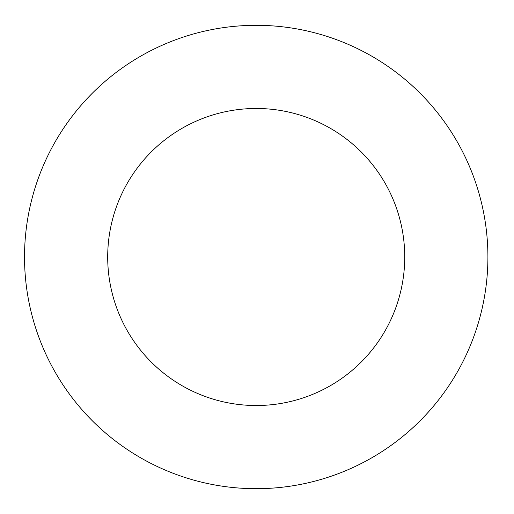 <?xml version="1.0" encoding="UTF-8"?>
<svg xmlns="http://www.w3.org/2000/svg" width="514" height="514" viewBox="0 0 514 514"><rect width="100%" height="100%" fill="white"/><g stroke="black" fill="none" stroke-linecap="round" stroke-linejoin="round"><path stroke-width="0.77" d="M487.908 257A231.692 231.692 0 0 0 140.373 56.347A231.692 231.692 0 0 0 140.373 457.653A231.692 231.692 0 0 0 487.908 257M404.736 257A148.52 148.52 0 0 0 181.956 128.378A148.52 148.52 0 0 0 181.956 385.622A148.52 148.52 0 0 0 404.736 257"/></g></svg>
